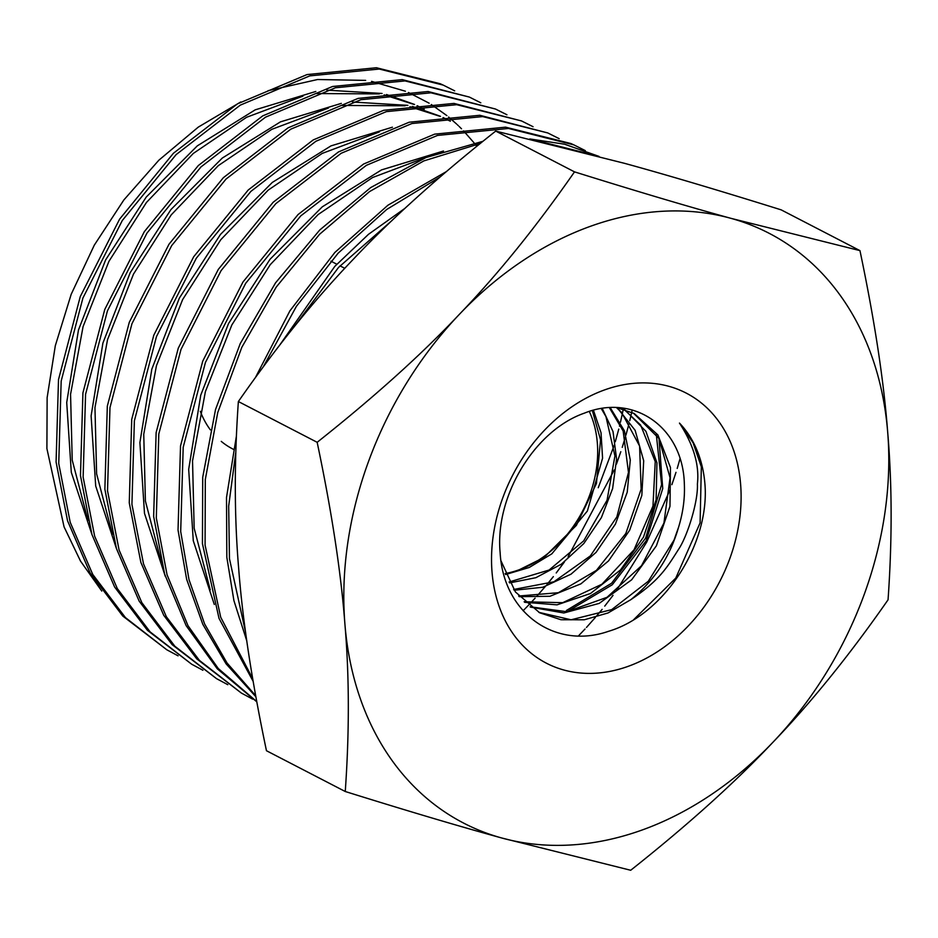 <?xml version="1.0" encoding="UTF-8"?>
<svg xmlns="http://www.w3.org/2000/svg" width="938" height="938" viewBox="0 0 938 938"><rect width="100%" height="100%" fill="white"/><g stroke="black" fill="none" stroke-linecap="round" stroke-linejoin="round"><path stroke-width="1.41" d="M440.297 83.763L376.384 67.735L306.996 74.583L237.537 103.825L173.413 153.269L119.583 219.187L80.258 296.596L58.508 379.597L56.081 462L67.548 520.801L90.118 572.966L122.772 616.055L166.8 649.776L125.422 617.579L92.756 574.455L70.198 522.302L58.742 463.478L61.169 381.063L82.919 298.003L122.303 220.5L176.133 154.606L240.292 105.138L309.81 75.872L379.257 69.037L443.24 85.112L454.672 90.845M469.363 97.071L402.261 79.624L332.533 86.495L262.746 115.866L198.328 165.545L144.311 231.674L104.775 309.434L82.919 392.858L80.469 475.601L91.983 534.66L114.624 587.024L147.407 630.301L191.657 664.21L150.115 631.884L117.309 588.572L94.656 536.208L83.13 477.09L85.569 394.312L107.46 310.806L146.973 233.081L200.99 166.917L265.501 117.18L335.347 87.785L405.064 80.914L469.363 97.071L480.795 102.805M495.499 109.031L428.103 91.514L358.082 98.396L288.06 127.849L223.338 177.716L169.016 244.185L129.28 322.32L107.319 406.131L104.868 489.214L116.441 548.589L139.187 601.176L172.146 644.652L216.514 678.631L174.796 646.176L141.861 602.7L119.091 550.055L107.518 490.703L109.981 407.549L131.953 323.716L171.677 245.604L226.046 179.052L290.757 129.198L360.896 99.698L430.976 92.815L495.499 109.031L506.93 114.764M521.634 120.979L453.992 103.403L383.665 110.297L313.245 139.914L248.23 190.004L193.662 256.801L153.785 335.229L131.73 419.333L129.256 502.827L140.864 562.413L163.716 615.269L196.781 658.898L241.359 693.053L199.477 660.458L166.366 616.758L143.526 563.926L131.918 504.316L134.38 420.799L156.458 336.613L196.3 258.243L250.868 191.411L315.918 141.263L386.362 111.622L456.712 104.693L521.481 120.92L533.065 126.712M256.742 701.612L218.284 668.536L187.999 625.693L167.07 574.818L156.306 517.917L158.803 434.001L181.011 349.393L221.075 270.648L275.831 203.64L341.198 153.269L411.934 123.523L482.683 116.582L547.757 132.938L479.822 115.28L409.167 122.221L338.454 151.956L273.122 202.303L218.296 269.417L178.279 348.162L156.13 432.617L153.644 516.439L164.666 574.185L186.17 625.681L217.299 668.829L256.778 701.823M547.757 132.938L559.189 138.672M570.949 143.549L505.57 127.158L434.599 134.157L363.627 164.021L298.05 214.556L242.989 281.963L202.749 361.107L180.518 445.984L178.032 530.052L186.65 579.321L202.831 624.368L226.128 663.905L255.851 696.735M255.664 695.679L227.031 662.99L204.613 623.969L189.03 579.731L180.694 531.529L183.191 447.297L205.434 362.478L245.686 283.311L300.758 215.892L366.383 165.323L437.483 135.424L508.49 128.459L573.892 144.898L585.324 150.631M536.29 140.489L599.019 156.4L564.559 144.206L529.794 138.941M482.918 141.31L426.004 157.525L370.698 187.577L319.741 230.009L275.526 282.866L240.21 343.648L215.541 409.472L202.725 477.219L202.432 543.665L219.011 618.377L253.131 681.328M252.674 678.655L220.723 617.286L205.082 545.142L205.305 479.506L217.745 412.521L241.793 347.353L276.276 287.016L319.541 234.301L369.584 191.563L423.906 160.879L480.127 143.549M446.3 171.642L387.945 205.211L334.854 252.463L289.912 310.853L255.535 377.334M236.364 436.346L226.504 497.503L226.82 557.278L233.914 600.601L246.788 640.877M245.604 632.411L229.47 558.755L228.673 506.121L235.79 452.257M263.379 366.641L296.396 306.351L338.102 253.213L386.702 209.467L439.934 177.106M178.068 655.826L166.8 649.776M202.925 670.26L191.657 664.21M632.212 410L631.731 412.251M631.708 412.31L629.761 420.67M629.246 422.78L625.939 435.126M625.247 437.507L622.234 447.344M620.815 451.717L616.442 464.134M614.249 469.95L568.111 556.726M564.488 561.862L556.222 572.954M553.361 576.624L546.936 584.55M545.306 586.508L536.583 596.509M535.094 598.163L530.322 603.298M529.935 603.709L528.317 605.397M527.871 605.866L525.714 608.094M524.858 608.961L523.099 610.732M227.782 684.681L216.514 678.631M252.627 699.115L241.359 693.053M680.003 458.799L677.213 468.414M676.005 472.33L671.901 484.641M670.119 489.624L646.704 542.094L616.207 591.022M613.03 595.349L604.729 606.124M602.126 609.36L596.896 615.645M595.349 617.45L586.449 627.475M585.031 628.999L578.476 635.882M101.785 591.057L80.539 561.147L64.065 526.875L46.9 448.575L47.135 397.665L55.319 345.676L71.206 294.262L94.304 245.146L123.851 199.958L158.85 160.21L198.293 127.111L240.761 101.961M268.045 90.705L317.572 79.519L365.656 80.387M371.565 81.372L405.404 91.221M408.464 92.499L429.158 103.192M431.304 104.517L446.898 115.632M448.61 117.027L456.642 124.074M457.463 124.848L458.236 125.586M459.092 126.407L461.496 128.787M463.583 130.921L474.077 142.881M475.343 144.487L476.75 146.293M697.391 484.043C699.525 465.037 693.545 444.718 679.464 423.085A126.407 96.731 -62.6 0 1 705.259 489.753C706.924 548.894 662.169 615.527 608.387 631.356C555.015 649.893 503.319 612.901 500.142 552.74C494.736 496.46 534.508 430.413 584.421 413.13C634.029 393.081 683.005 427.435 684.341 483.973C684.998 498.101 683.087 512.488 678.608 527.121C670.072 556.773 654.114 580.962 630.758 599.71C659.789 580.165 666.859 567.736 678.584 549.281C686.968 537.122 698.329 501.865 697.391 484.043M492.028 572.039A152.062 116.371 117.4 0 0 688.082 626.127A152.062 116.371 117.4 0 0 668.782 386.292A152.062 116.371 117.4 0 0 492.028 572.039M658.98 438.492L662.744 488.569L646.118 540.863L612.268 584.773L567.807 611.33M566.364 610.509L611.599 583.237L645.661 538.06L661.607 484.594L656.283 434.142M633.701 619.655L675.77 578.078L700.1 522.9L701.343 466.901L693.076 442.736L679.464 423.085M589.299 411.465A105.959 81.09 -62.6 0 1 597.33 442.935A105.959 81.09 -62.6 0 1 505.136 573.552M200.298 411.29A105.959 81.09 117.4 0 0 210.382 429.874M221.251 441.376A105.959 81.09 117.4 0 0 232.483 448.833L233.433 449.325M678.608 527.121L674.012 540.136L648.31 581.232L611.717 609.618L571.078 619.784L538.846 612.35M633.42 413.13L658.957 438.456L670.06 477.759L663.916 523.111L641.522 565.72L607.038 597.307L566.892 611.728L530.111 606.78M624.016 409.378L640.607 425.02L655.24 461.625L652.965 506.086L634.041 549.774L601.962 584.198L562.694 602.688L524.143 601.762M616.512 407.643L621.624 412.427L639.587 446.007L641.146 489.155L625.834 533.476L596.416 570.374L558.38 592.699L518.655 596.029M609.407 407.725L623.149 430.988L628.472 472.412L616.841 516.932L590.342 555.917L553.877 581.795L513.625 589.474M601.305 408.628L605.96 416.636L614.929 455.962L607.05 500.247L583.671 540.898L549.105 570.034L509.088 582.006M592.359 410.574L600.555 439.887L596.439 483.504L576.354 525.409L543.993 557.477L518.351 570.222M630.758 599.71L608.035 612.96L584.257 619.784L560.971 619.737L539.667 612.784L515.431 591.984L501.033 560.924M616.899 407.655L634.252 413.552L657.89 434.927L670.459 467.511L669.966 506.391L656.401 545.787L631.637 579.813L599.23 603.38L563.844 612.983L530.568 607.12M624.602 409.566L645.907 431.304L656.94 462.797L656.119 499.755L643.468 537.134L620.593 569.87L590.471 593.519L557.043 604.846L524.705 602.29M617.204 407.713L635.12 430.296L643.691 460.757L641.827 495.463L629.644 530.24L608.528 560.924L580.903 583.846L549.938 596.275L519.23 596.674M610.239 407.678L624.427 430.847L630.301 460.03L627.229 492.204L615.434 524.072L596.064 552.376L571.019 574.173L542.797 587.258L514.165 590.248M602.266 408.476L613.018 431.574L616.594 459.081L612.608 488.628L601.375 517.624L583.799 543.559L561.346 564.184L535.891 577.691L509.58 582.908M593.449 410.281L601.024 432.711L602.571 458.201L587.376 511.022L551.837 553.83L529.267 567.478L505.535 574.548M859.958 250.622L730.925 218.331A332.099 254.151 117.4 0 1 887.7 432.312C892.132 484.231 892.249 540.065 888.052 599.816C849.828 654.724 811.499 702.152 773.076 742.122A332.099 254.151 117.4 0 0 887.7 432.312C883.795 380.652 874.544 320.093 859.958 250.622L781.166 209.854C718.954 190.414 666.812 174.925 624.743 163.388L495.721 131.085C438.703 176.262 391.252 218.976 353.345 259.228C314.922 299.199 276.593 346.626 238.369 401.534C234.172 461.285 234.289 517.119 238.721 569.038C242.625 620.698 251.876 681.258 266.462 750.728L345.254 791.508C407.467 810.936 459.608 826.425 501.678 837.974A332.099 254.151 117.4 0 0 773.076 742.122C735.169 782.374 687.718 825.088 630.699 870.265L501.678 837.974A332.099 254.151 117.4 0 1 344.903 623.993C349.335 675.911 349.452 731.757 345.254 791.508M574.513 171.865C536.29 226.762 497.961 274.201 459.526 314.171A332.099 254.151 117.4 0 0 344.903 623.993C340.998 572.344 331.759 511.773 317.161 442.302C374.168 397.126 421.631 354.412 459.526 314.171A332.099 254.151 117.4 0 1 730.925 218.331C688.855 206.794 636.714 191.305 574.513 171.865L495.721 131.085M238.369 401.534L317.161 442.302M279.7 345.102L334.784 266.404L368.482 234.324L405.052 208.271M214.31 604.471L193.275 540.745L188.679 469.34L200.732 395.226L228.52 323.551L270.027 259.275L322.262 206.852L381.496 169.919L443.498 151.006M165.358 576.495L144.487 513.356L139.891 442.584L151.827 369.126L179.369 298.085L220.512 234.383L272.29 182.453L330.985 145.882L392.424 127.193M116.441 548.589L95.699 486.025L91.115 415.897L102.91 343.085L130.194 272.665L170.962 209.537L222.271 158.076L280.45 121.87L341.326 103.379M352.477 102.031L407.878 105.349M412.31 106.393L440.485 116.3M443.24 117.602L447.156 119.56M91.959 534.59L71.3 472.318L66.715 402.508L78.464 330.024L105.619 259.92L146.211 197.086L197.297 145.871L255.206 109.84L315.813 91.467M326.893 90.142L382.083 93.472M386.503 94.527L414.549 104.446M417.304 105.748L424.257 109.277L417.047 105.771M294.04 326.952L338.559 267.412L392.213 220.336M210.241 589.861L194.166 528.282L192.536 460.875L205.375 391.709L231.827 324.982L270.214 264.715L318.134 214.544L372.597 177.517L430.237 155.825M623.266 409.156L622.586 412.568M622.433 413.295L620.475 422.17M620.088 423.8L619.514 426.18M618.775 429.1L615.281 441.763M614.238 445.233L598.256 487.725M161.348 562.073L145.402 501.044L143.749 434.235L156.447 365.679L182.664 299.527L220.723 239.8L268.221 190.097L322.215 153.41L379.339 131.953M112.466 534.297L96.614 473.831L94.961 407.608L107.53 339.673L133.489 274.107L171.197 214.908L218.273 165.663L271.786 129.338L328.382 108.105M341.831 105.455L405.099 105.783M409.941 106.744L440.074 116.347M442.971 117.637L450.346 121.213M88.02 520.379L72.226 460.183L70.561 394.265L83.072 326.623L108.925 261.362L146.469 202.444L193.334 153.422L246.6 117.273L302.951 96.168M316.329 93.542L379.339 93.906M384.158 94.879L414.15 104.493M440.391 83.81L443.24 85.112M571.043 143.596L573.892 144.898M330.903 261.151L336.812 264.211M340.002 265.853L344.785 268.327"/></g></svg>

